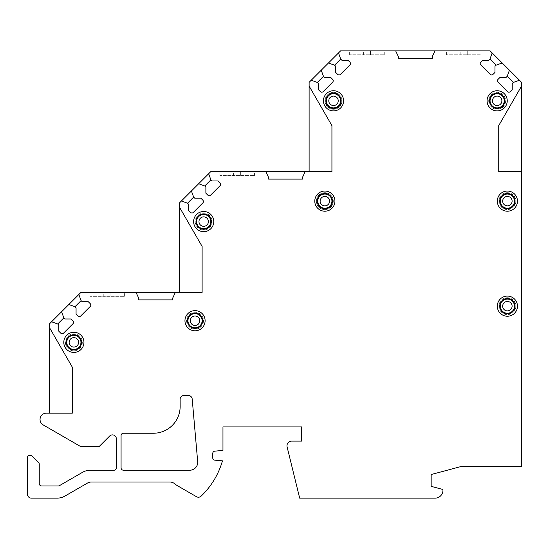 <?xml version="1.0" encoding="UTF-8"?>
<svg xmlns="http://www.w3.org/2000/svg" width="549" height="549" viewBox="0 0 549 549"><rect width="100%" height="100%" fill="white"/><g stroke="black" fill="none" stroke-linecap="round" stroke-linejoin="round"><path stroke-width="0.41" stroke-dasharray="2.75 2.06" d="M341.183 100.817A7.672 7.672 0 0 0 333.511 93.145A7.672 7.672 0 0 0 325.838 100.817A7.672 7.672 0 0 0 333.511 108.489A7.672 7.672 0 0 0 341.183 100.817M341.965 100.817A8.455 8.455 0 0 0 333.511 92.362A8.455 8.455 0 0 0 325.049 100.817A8.455 8.455 0 0 0 333.511 109.278A8.455 8.455 0 0 0 341.965 100.817A8.455 8.455 0 0 1 333.511 109.278A8.455 8.455 0 0 1 325.049 100.817A8.455 8.455 0 0 1 333.511 92.362A8.455 8.455 0 0 1 341.965 100.817M326.429 100.817A7.082 7.082 0 0 1 333.511 93.735A7.082 7.082 0 0 1 340.593 100.817A7.082 7.082 0 0 1 333.511 107.899A7.082 7.082 0 0 1 326.429 100.817A7.082 7.082 0 0 0 333.511 107.899A7.082 7.082 0 0 0 340.593 100.817A7.082 7.082 0 0 0 333.511 93.735A7.082 7.082 0 0 0 326.429 100.817M332.522 201.133A7.672 7.672 0 0 0 324.857 193.461A7.672 7.672 0 0 0 317.185 201.133A7.672 7.672 0 0 0 324.857 208.805A7.672 7.672 0 0 0 332.522 201.133M333.312 201.133A8.455 8.455 0 0 0 324.857 192.672A8.455 8.455 0 0 0 316.396 201.133A8.455 8.455 0 0 0 324.857 209.588A8.455 8.455 0 0 0 333.312 201.133A8.455 8.455 0 0 1 324.857 209.588A8.455 8.455 0 0 1 316.396 201.133A8.455 8.455 0 0 1 324.857 192.672A8.455 8.455 0 0 1 333.312 201.133M317.775 201.133A7.082 7.082 0 0 1 324.857 194.051A7.082 7.082 0 0 1 331.932 201.133A7.082 7.082 0 0 1 324.857 208.215A7.082 7.082 0 0 1 317.775 201.133A7.082 7.082 0 0 0 324.857 208.215A7.082 7.082 0 0 0 331.932 201.133A7.082 7.082 0 0 0 324.857 194.051A7.082 7.082 0 0 0 317.775 201.133M196.02 221.59A7.672 7.672 0 0 1 203.693 213.918A7.672 7.672 0 0 1 211.358 221.59A7.672 7.672 0 0 1 203.693 229.262A7.672 7.672 0 0 1 196.02 221.59M195.231 221.59A8.455 8.455 0 0 0 203.693 230.045A8.455 8.455 0 0 0 212.147 221.59A8.455 8.455 0 0 0 203.693 213.129A8.455 8.455 0 0 0 195.231 221.59A8.455 8.455 0 0 0 203.693 230.045A8.455 8.455 0 0 0 212.147 221.59A8.455 8.455 0 0 0 203.693 213.129A8.455 8.455 0 0 0 195.231 221.59M196.611 221.59A7.082 7.082 0 0 1 203.693 214.508A7.082 7.082 0 0 1 210.768 221.59A7.082 7.082 0 0 1 203.693 228.672A7.082 7.082 0 0 1 196.611 221.59A7.082 7.082 0 0 0 203.693 228.672A7.082 7.082 0 0 0 210.768 221.59A7.082 7.082 0 0 0 203.693 214.508A7.082 7.082 0 0 0 196.611 221.59M187.367 320.726A7.672 7.672 0 0 1 195.032 313.054A7.672 7.672 0 0 1 202.705 320.726A7.672 7.672 0 0 1 195.032 328.398A7.672 7.672 0 0 1 187.367 320.726M186.578 320.726A8.455 8.455 0 0 0 195.032 329.18A8.455 8.455 0 0 0 203.494 320.726A8.455 8.455 0 0 0 195.032 312.264A8.455 8.455 0 0 0 186.578 320.726A8.455 8.455 0 0 0 195.032 329.18A8.455 8.455 0 0 0 203.494 320.726A8.455 8.455 0 0 0 195.032 312.264A8.455 8.455 0 0 0 186.578 320.726M187.957 320.726A7.082 7.082 0 0 1 195.032 313.644A7.082 7.082 0 0 1 202.114 320.726A7.082 7.082 0 0 1 195.032 327.808A7.082 7.082 0 0 1 187.957 320.726A7.082 7.082 0 0 0 195.032 327.808A7.082 7.082 0 0 0 202.114 320.726A7.082 7.082 0 0 0 195.032 313.644A7.082 7.082 0 0 0 187.957 320.726M66.196 342.363A7.672 7.672 0 0 1 73.868 334.691A7.672 7.672 0 0 1 81.54 342.363A7.672 7.672 0 0 1 73.868 350.029A7.672 7.672 0 0 1 66.196 342.363M65.413 342.363A8.455 8.455 0 0 0 73.868 350.818A8.455 8.455 0 0 0 82.329 342.363A8.455 8.455 0 0 0 73.868 333.902A8.455 8.455 0 0 0 65.413 342.363A8.455 8.455 0 0 0 73.868 350.818A8.455 8.455 0 0 0 82.329 342.363A8.455 8.455 0 0 0 73.868 333.902A8.455 8.455 0 0 0 65.413 342.363M66.786 342.363A7.082 7.082 0 0 1 73.868 335.281A7.082 7.082 0 0 1 80.95 342.363A7.082 7.082 0 0 1 73.868 349.439A7.082 7.082 0 0 1 66.786 342.363A7.082 7.082 0 0 0 73.868 349.439A7.082 7.082 0 0 0 80.95 342.363A7.082 7.082 0 0 0 73.868 335.281A7.082 7.082 0 0 0 66.786 342.363M489.488 100.817A7.672 7.672 0 0 1 497.161 93.145A7.672 7.672 0 0 1 504.833 100.817A7.672 7.672 0 0 1 497.161 108.489A7.672 7.672 0 0 1 489.488 100.817M488.699 100.817A8.455 8.455 0 0 0 497.161 109.278A8.455 8.455 0 0 0 505.615 100.817A8.455 8.455 0 0 0 497.161 92.362A8.455 8.455 0 0 0 488.699 100.817A8.455 8.455 0 0 0 497.161 109.278A8.455 8.455 0 0 0 505.615 100.817A8.455 8.455 0 0 0 497.161 92.362A8.455 8.455 0 0 0 488.699 100.817M490.079 100.817A7.082 7.082 0 0 1 497.161 93.735A7.082 7.082 0 0 1 504.243 100.817A7.082 7.082 0 0 1 497.161 107.899A7.082 7.082 0 0 1 490.079 100.817A7.082 7.082 0 0 0 497.161 107.899A7.082 7.082 0 0 0 504.243 100.817A7.082 7.082 0 0 0 497.161 93.735A7.082 7.082 0 0 0 490.079 100.817M499.714 201.133A7.672 7.672 0 0 1 507.386 193.461A7.672 7.672 0 0 1 515.058 201.133A7.672 7.672 0 0 1 507.386 208.805A7.672 7.672 0 0 1 499.714 201.133M498.931 201.133A8.455 8.455 0 0 0 507.386 209.588A8.455 8.455 0 0 0 515.847 201.133A8.455 8.455 0 0 0 507.386 192.672A8.455 8.455 0 0 0 498.931 201.133A8.455 8.455 0 0 0 507.386 209.588A8.455 8.455 0 0 0 515.847 201.133A8.455 8.455 0 0 0 507.386 192.672A8.455 8.455 0 0 0 498.931 201.133M500.304 201.133A7.082 7.082 0 0 1 507.386 194.051A7.082 7.082 0 0 1 514.468 201.133A7.082 7.082 0 0 1 507.386 208.215A7.082 7.082 0 0 1 500.304 201.133A7.082 7.082 0 0 0 507.386 208.215A7.082 7.082 0 0 0 514.468 201.133A7.082 7.082 0 0 0 507.386 194.051A7.082 7.082 0 0 0 500.304 201.133M499.714 306.17A7.672 7.672 0 0 1 507.386 298.498A7.672 7.672 0 0 1 515.058 306.17A7.672 7.672 0 0 1 507.386 313.843A7.672 7.672 0 0 1 499.714 306.17M498.931 306.17A8.455 8.455 0 0 0 507.386 314.625A8.455 8.455 0 0 0 515.847 306.17A8.455 8.455 0 0 0 507.386 297.709A8.455 8.455 0 0 0 498.931 306.17A8.455 8.455 0 0 0 507.386 314.625A8.455 8.455 0 0 0 515.847 306.17A8.455 8.455 0 0 0 507.386 297.709A8.455 8.455 0 0 0 498.931 306.17M500.304 306.17A7.082 7.082 0 0 1 507.386 299.088A7.082 7.082 0 0 1 514.468 306.17A7.082 7.082 0 0 1 507.386 313.253A7.082 7.082 0 0 1 500.304 306.17A7.082 7.082 0 0 0 507.386 313.253A7.082 7.082 0 0 0 514.468 306.17A7.082 7.082 0 0 0 507.386 299.088A7.082 7.082 0 0 0 500.304 306.17M180.127 399.404L180.147 406.473A26.75 26.75 0 0 1 153.727 433.236L123.436 433.236A2.361 2.361 0 0 0 121.075 435.597L121.075 467.851A2.361 2.361 0 0 0 123.436 470.212L189.844 470.212A7.864 7.864 0 0 0 197.681 461.661L192.205 399.061A3.932 3.932 0 0 0 188.286 395.465L184.018 395.465A3.932 3.932 0 0 0 180.086 399.404M521.55 82.329L521.55 466.279L461.977 466.279L431.15 474.542L431.15 486.339L442.947 489.502L442.947 490.278A7.864 7.864 0 0 1 435.083 498.142L299.679 498.142L287.106 446.948A4.721 4.721 0 0 1 291.691 441.101L301.641 441.101L301.641 426.937L222.963 426.937L222.963 450.434L214.892 451.141A2.361 2.361 0 0 0 212.738 453.495L212.738 457.825A2.361 2.361 0 0 0 214.892 460.172L222.455 460.837A78.679 78.679 0 0 1 201.133 496.124A3.932 3.932 0 0 1 196.446 496.687L177.334 485.652A15.736 15.736 0 0 1 174.911 483.93A7.864 7.864 0 0 0 169.765 482.015L91.395 482.015A7.864 7.864 0 0 0 87.463 483.072L65.002 496.035A15.736 15.736 0 0 1 57.13 498.142L31.382 498.142A3.932 3.932 0 0 1 27.45 494.21L27.45 457.626A2.361 2.361 0 0 1 29.811 455.265L30.408 455.265A2.361 2.361 0 0 1 32.075 455.958L38.56 462.443A2.361 2.361 0 0 1 39.254 464.111L39.254 483.587A2.361 2.361 0 0 0 41.614 485.947L58.29 485.947A2.361 2.361 0 0 0 59.47 485.632L82.494 472.339A15.736 15.736 0 0 1 90.359 470.232L113.993 470.232A2.361 2.361 0 0 0 116.354 467.872L116.354 438.816A3.932 3.932 0 0 0 109.642 436.036L99.033 446.646L80.792 446.646L43.193 424.926A6.293 6.293 0 0 1 46.342 413.171L49.479 413.171L49.479 323.869L80.95 292.397L179.297 292.397L179.297 203.103L210.768 171.631L309.121 171.631L309.121 82.329L340.593 50.858L490.079 50.858L521.55 82.329M49.479 413.171L72.296 413.171L72.296 367.144L49.479 327.588M68.831 304.517L74.952 306.747L76.064 307.859L76.064 313.98L78.013 315.922A1.97 1.97 0 0 0 80.792 315.922L90.249 306.466A1.97 1.97 0 0 0 90.249 303.686L88.307 301.737L82.185 301.737L81.074 300.626L78.843 294.504M51.585 321.762L57.707 323.992L58.818 325.104L58.818 331.225L60.767 333.168A1.97 1.97 0 0 0 63.547 333.168L73.003 323.711A1.97 1.97 0 0 0 73.003 320.932L71.054 318.983L64.94 318.983L63.828 317.871L61.598 311.75M103.768 292.397L124.616 292.397L103.768 292.397L103.768 296.336L90.002 296.336L110.85 296.336L103.768 296.336L103.768 292.397M110.85 296.336L124.616 296.336L110.85 296.336L110.85 292.397L110.85 296.336M136.028 292.397L138.78 298.299L138.78 299.871L172.612 299.871L172.612 298.299L175.364 292.397M202.114 292.397L202.114 246.398L179.297 206.877M198.656 183.743L204.77 185.974L205.882 187.085L205.882 193.207L207.831 195.156A1.97 1.97 0 0 0 210.61 195.156L220.074 185.692A1.97 1.97 0 0 0 220.074 182.913L218.125 180.964L212.003 180.964L210.891 179.852L208.661 173.738M181.403 200.996L187.525 203.219L188.636 204.331L188.636 210.452L190.585 212.401A1.97 1.97 0 0 0 193.365 212.401L202.821 202.945A1.97 1.97 0 0 0 202.821 200.159L200.879 198.21L194.758 198.21L193.646 197.098L191.416 190.983M309.121 171.631L331.932 171.631L331.932 125.625L309.121 86.104M233.586 171.631L254.434 171.631L233.586 171.631L233.586 175.563L219.82 175.563L240.668 175.563L233.586 175.563L233.586 171.631M240.668 175.563L254.434 175.563L240.668 175.563L240.668 171.631L240.668 175.563M265.846 171.631L268.598 177.533L268.598 179.104L302.43 179.104L302.43 177.533L305.182 171.631M328.474 62.977L334.588 65.201L335.7 66.312L335.7 72.434L337.649 74.383A1.97 1.97 0 0 0 340.435 74.383L349.891 64.926A1.97 1.97 0 0 0 349.891 62.14L347.942 60.198L341.821 60.198L340.709 59.079L338.486 52.965M311.228 80.223L317.343 82.446L318.454 83.558L318.454 89.679L320.403 91.628A1.97 1.97 0 0 0 323.183 91.628L332.646 82.172A1.97 1.97 0 0 0 332.646 79.385L330.697 77.443L324.576 77.443L323.464 76.332L321.234 70.21M363.404 50.858L384.259 50.858L363.404 50.858L363.404 54.79L349.638 54.79L370.486 54.79L363.404 54.79L363.404 50.858M460.179 50.858L481.034 50.858L460.179 50.858L460.179 54.79L446.412 54.79L467.261 54.79L460.179 54.79L460.179 50.858M370.486 54.79L384.259 54.79L370.486 54.79L370.486 50.858L370.486 54.79M467.261 54.79L481.034 54.79L467.261 54.79L467.261 50.858L467.261 54.79M395.664 50.858L398.416 56.767L398.416 58.331L432.248 58.331L432.248 56.76L435 50.858M509.431 70.21L507.207 76.332L506.096 77.443L499.974 77.443L498.025 79.385A1.97 1.97 0 0 0 498.025 82.172L507.482 91.628A1.97 1.97 0 0 0 510.268 91.628L512.21 89.679L512.21 83.558L513.322 82.446L519.443 80.223M492.185 52.965L489.962 59.079L488.843 60.198L482.729 60.198L480.78 62.14A1.97 1.97 0 0 0 480.78 64.926L490.236 74.383A1.97 1.97 0 0 0 493.016 74.383L494.965 72.434L494.965 66.312L496.076 65.201L502.198 62.977M521.55 86.083L498.732 125.604L498.732 171.631L521.55 171.631M90.002 296.336L90.002 292.397M124.616 296.336L124.616 292.397M219.82 175.563L219.82 171.631M254.434 175.563L254.434 171.631M349.638 54.79L349.638 50.858M384.259 54.79L384.259 50.858M446.412 54.79L446.412 50.858M481.034 54.79L481.034 50.858"/><path stroke-width="0.82" d="M49.479 413.171L49.479 327.588L72.296 367.144L72.296 413.171L46.342 413.171A6.293 6.293 0 0 0 43.199 424.919L80.792 446.646L99.033 446.646L109.642 436.036A3.932 3.932 0 0 1 116.354 438.816L116.354 467.872A2.361 2.361 0 0 1 113.993 470.232L90.359 470.232A15.736 15.736 0 0 0 82.494 472.339L59.47 485.632A2.361 2.361 0 0 1 58.29 485.947L41.614 485.947A2.361 2.361 0 0 1 39.254 483.587L39.254 464.111A2.361 2.361 0 0 0 38.56 462.443L32.075 455.958A2.361 2.361 0 0 0 30.408 455.265L29.811 455.265A2.361 2.361 0 0 0 27.45 457.626L27.45 494.21A3.932 3.932 0 0 0 31.382 498.142L57.13 498.142A15.736 15.736 0 0 0 65.002 496.035L87.463 483.072A7.864 7.864 0 0 1 91.395 482.015L169.765 482.015A7.864 7.864 0 0 1 174.911 483.93A15.736 15.736 0 0 0 177.334 485.652L196.446 496.687A3.932 3.932 0 0 0 201.133 496.124A78.679 78.679 0 0 0 222.455 460.837L214.892 460.172A2.361 2.361 0 0 1 212.738 457.825L212.738 453.495A2.361 2.361 0 0 1 214.892 451.141L222.963 450.434L222.963 426.937L301.641 426.937L301.641 441.101L291.691 441.101A4.721 4.721 0 0 0 287.106 446.948L299.679 498.142L435.083 498.142A7.864 7.864 0 0 0 442.947 490.278L442.947 489.502L431.15 486.339L431.15 474.542L461.977 466.279L521.55 466.279L521.55 171.631L498.732 171.631L498.732 125.604L521.55 86.083L521.55 82.329L519.443 80.223L513.322 82.446L512.21 83.558L512.21 89.679L510.268 91.628A1.97 1.97 0 0 1 507.482 91.628L498.025 82.172A1.97 1.97 0 0 1 498.025 79.385L499.974 77.443L506.096 77.443L507.207 76.332L513.322 82.446M49.479 327.588L49.479 323.869L51.585 321.762L57.707 323.992L58.818 325.104L58.818 331.225L60.767 333.168A1.97 1.97 0 0 0 63.547 333.168L73.003 323.711A1.97 1.97 0 0 0 73.003 320.932L71.054 318.983L64.94 318.983L63.828 317.871L61.598 311.75L68.831 304.517L74.952 306.747L76.064 307.859L76.064 313.98L78.013 315.922A1.97 1.97 0 0 0 80.792 315.922L90.249 306.466A1.97 1.97 0 0 0 90.249 303.686L88.307 301.737L82.185 301.737L81.074 300.626L78.843 294.504L80.95 292.397L136.028 292.397L138.78 298.299L138.78 299.871L172.612 299.871L172.612 298.299L175.364 292.397L202.114 292.397L202.114 246.398L179.297 206.877L179.297 203.103L181.403 200.996L187.525 203.219L188.636 204.331L188.636 210.452L190.585 212.401A1.97 1.97 0 0 0 193.365 212.401L202.821 202.945A1.97 1.97 0 0 0 202.821 200.159L200.879 198.21L194.758 198.21L193.646 197.098L191.416 190.983L198.656 183.743L204.77 185.974L205.882 187.085L205.882 193.207L207.831 195.156A1.97 1.97 0 0 0 210.61 195.156L220.074 185.692A1.97 1.97 0 0 0 220.074 182.913L218.125 180.964L212.003 180.964L210.891 179.852L208.661 173.738L210.768 171.631L265.846 171.631L268.598 177.533L268.598 179.104L302.43 179.104L302.43 177.533L305.182 171.631L331.932 171.631L331.932 125.625L309.121 86.104L309.121 82.329L311.228 80.223L317.343 82.446L318.454 83.558L318.454 89.679L320.403 91.628A1.97 1.97 0 0 0 323.183 91.628L332.646 82.172A1.97 1.97 0 0 0 332.646 79.385L330.697 77.443L324.576 77.443L323.464 76.332L321.234 70.21L328.474 62.977L334.588 65.201L335.7 66.312L335.7 72.434L337.649 74.383A1.97 1.97 0 0 0 340.435 74.383L349.891 64.926A1.97 1.97 0 0 0 349.891 62.14L347.942 60.198L341.821 60.198L340.709 59.079L338.486 52.965L340.593 50.858L395.664 50.858L398.416 56.767L398.416 58.331L432.248 58.331L432.248 56.76L435 50.858L490.079 50.858L492.185 52.965L489.962 59.079L488.843 60.198L482.729 60.198L480.78 62.14A1.97 1.97 0 0 0 480.78 64.926L490.236 74.383A1.97 1.97 0 0 0 493.016 74.383L494.965 72.434L494.965 66.312L496.076 65.201L502.198 62.977L509.431 70.21L507.207 76.332M323.43 100.817A10.081 10.081 0 0 0 333.511 110.898A10.081 10.081 0 0 0 343.585 100.817A10.081 10.081 0 0 0 333.511 90.736A10.081 10.081 0 0 0 323.43 100.817M314.776 201.133A10.081 10.081 0 0 0 324.857 211.214A10.081 10.081 0 0 0 334.931 201.133A10.081 10.081 0 0 0 324.857 191.052A10.081 10.081 0 0 0 314.776 201.133M193.612 221.59A10.081 10.081 0 0 0 203.693 231.671A10.081 10.081 0 0 0 213.767 221.59A10.081 10.081 0 0 0 203.693 211.509A10.081 10.081 0 0 0 193.612 221.59M184.958 320.726A10.081 10.081 0 0 0 195.032 330.8A10.081 10.081 0 0 0 205.113 320.726A10.081 10.081 0 0 0 195.032 310.645A10.081 10.081 0 0 0 184.958 320.726M63.794 342.363A10.081 10.081 0 0 0 73.868 352.437A10.081 10.081 0 0 0 83.949 342.363A10.081 10.081 0 0 0 73.868 332.282A10.081 10.081 0 0 0 63.794 342.363M487.08 100.817A10.081 10.081 0 0 0 497.161 110.898A10.081 10.081 0 0 0 507.242 100.817A10.081 10.081 0 0 0 497.161 90.736A10.081 10.081 0 0 0 487.08 100.817M497.312 201.133A10.081 10.081 0 0 0 507.386 211.214A10.081 10.081 0 0 0 517.467 201.133A10.081 10.081 0 0 0 507.386 191.052A10.081 10.081 0 0 0 497.312 201.133M497.312 306.17A10.081 10.081 0 0 0 507.386 316.245A10.081 10.081 0 0 0 517.467 306.17A10.081 10.081 0 0 0 507.386 296.089A10.081 10.081 0 0 0 497.312 306.17M180.127 399.404L180.147 406.473A26.75 26.75 0 0 1 153.727 433.236L123.436 433.236A2.361 2.361 0 0 0 121.075 435.597L121.075 467.851A2.361 2.361 0 0 0 123.436 470.212L189.844 470.212A7.864 7.864 0 0 0 197.681 461.661L192.205 399.061A3.932 3.932 0 0 0 188.286 395.465L184.018 395.465A3.932 3.932 0 0 0 180.086 399.404M325.838 100.817A7.672 7.672 0 0 0 333.511 108.489A7.672 7.672 0 0 0 341.183 100.817A7.672 7.672 0 0 0 333.511 93.145A7.672 7.672 0 0 0 325.838 100.817M326.429 100.817A7.082 7.082 0 0 1 333.511 93.735A7.082 7.082 0 0 1 340.593 100.817A7.082 7.082 0 0 1 333.511 107.899A7.082 7.082 0 0 1 326.429 100.817M317.185 201.133A7.672 7.672 0 0 0 324.857 208.805A7.672 7.672 0 0 0 332.522 201.133A7.672 7.672 0 0 0 324.857 193.461A7.672 7.672 0 0 0 317.185 201.133M317.775 201.133A7.082 7.082 0 0 1 324.857 194.051A7.082 7.082 0 0 1 331.932 201.133A7.082 7.082 0 0 1 324.857 208.215A7.082 7.082 0 0 1 317.775 201.133M196.02 221.59A7.672 7.672 0 0 0 203.693 229.262A7.672 7.672 0 0 0 211.358 221.59A7.672 7.672 0 0 0 203.693 213.918A7.672 7.672 0 0 0 196.02 221.59M196.611 221.59A7.082 7.082 0 0 1 203.693 214.508A7.082 7.082 0 0 1 210.768 221.59A7.082 7.082 0 0 1 203.693 228.672A7.082 7.082 0 0 1 196.611 221.59M187.367 320.726A7.672 7.672 0 0 0 195.032 328.398A7.672 7.672 0 0 0 202.705 320.726A7.672 7.672 0 0 0 195.032 313.054A7.672 7.672 0 0 0 187.367 320.726M187.957 320.726A7.082 7.082 0 0 1 195.032 313.644A7.082 7.082 0 0 1 202.114 320.726A7.082 7.082 0 0 1 195.032 327.808A7.082 7.082 0 0 1 187.957 320.726M66.196 342.363A7.672 7.672 0 0 0 73.868 350.029A7.672 7.672 0 0 0 81.54 342.363A7.672 7.672 0 0 0 73.868 334.691A7.672 7.672 0 0 0 66.196 342.363M66.786 342.363A7.082 7.082 0 0 1 73.868 335.281A7.082 7.082 0 0 1 80.95 342.363A7.082 7.082 0 0 1 73.868 349.439A7.082 7.082 0 0 1 66.786 342.363M489.488 100.817A7.672 7.672 0 0 0 497.161 108.489A7.672 7.672 0 0 0 504.833 100.817A7.672 7.672 0 0 0 497.161 93.145A7.672 7.672 0 0 0 489.488 100.817M490.079 100.817A7.082 7.082 0 0 1 497.161 93.735A7.082 7.082 0 0 1 504.243 100.817A7.082 7.082 0 0 1 497.161 107.899A7.082 7.082 0 0 1 490.079 100.817M499.714 201.133A7.672 7.672 0 0 0 507.386 208.805A7.672 7.672 0 0 0 515.058 201.133A7.672 7.672 0 0 0 507.386 193.461A7.672 7.672 0 0 0 499.714 201.133M500.304 201.133A7.082 7.082 0 0 1 507.386 194.051A7.082 7.082 0 0 1 514.468 201.133A7.082 7.082 0 0 1 507.386 208.215A7.082 7.082 0 0 1 500.304 201.133M499.714 306.17A7.672 7.672 0 0 0 507.386 313.843A7.672 7.672 0 0 0 515.058 306.17A7.672 7.672 0 0 0 507.386 298.498A7.672 7.672 0 0 0 499.714 306.17M500.304 306.17A7.082 7.082 0 0 1 507.386 299.088A7.082 7.082 0 0 1 514.468 306.17A7.082 7.082 0 0 1 507.386 313.253A7.082 7.082 0 0 1 500.304 306.17M521.55 171.631L521.55 86.083M68.831 304.517L78.843 294.504M51.585 321.762L61.598 311.75M74.952 306.747L81.074 300.626M57.707 323.992L63.828 317.871M136.028 292.397L175.364 292.397M179.297 206.877L179.297 292.397L202.114 292.397M198.656 183.743L208.661 173.738M181.403 200.996L191.416 190.983M204.77 185.974L210.891 179.852M187.525 203.219L193.646 197.098M265.846 171.631L305.182 171.631M309.121 171.631L309.121 86.104M328.474 62.977L338.486 52.965M311.228 80.223L321.234 70.21M334.588 65.201L340.709 59.079M317.343 82.446L323.464 76.332M395.664 50.858L435 50.858M509.431 70.21L519.443 80.223M492.185 52.965L502.198 62.977M489.962 59.079L496.076 65.201M328.789 100.817A4.721 4.721 0 0 1 333.511 96.096A4.721 4.721 0 0 1 338.232 100.817A4.721 4.721 0 0 1 333.511 105.538A4.721 4.721 0 0 1 328.789 100.817M320.136 201.133A4.721 4.721 0 0 1 324.857 196.412A4.721 4.721 0 0 1 329.572 201.133A4.721 4.721 0 0 1 324.857 205.854A4.721 4.721 0 0 1 320.136 201.133M198.971 221.59A4.721 4.721 0 0 1 203.693 216.869A4.721 4.721 0 0 1 208.407 221.59A4.721 4.721 0 0 1 203.693 226.312A4.721 4.721 0 0 1 198.971 221.59M190.311 320.726A4.721 4.721 0 0 1 195.032 316.004A4.721 4.721 0 0 1 199.754 320.726A4.721 4.721 0 0 1 195.032 325.447A4.721 4.721 0 0 1 190.311 320.726M69.147 342.363A4.721 4.721 0 0 1 73.868 337.642A4.721 4.721 0 0 1 78.589 342.363A4.721 4.721 0 0 1 73.868 347.078A4.721 4.721 0 0 1 69.147 342.363M492.439 100.817A4.721 4.721 0 0 1 497.161 96.096A4.721 4.721 0 0 1 501.882 100.817A4.721 4.721 0 0 1 497.161 105.538A4.721 4.721 0 0 1 492.439 100.817M502.664 201.133A4.721 4.721 0 0 1 507.386 196.412A4.721 4.721 0 0 1 512.107 201.133A4.721 4.721 0 0 1 507.386 205.854A4.721 4.721 0 0 1 502.664 201.133M502.664 306.17A4.721 4.721 0 0 1 507.386 301.449A4.721 4.721 0 0 1 512.107 306.17A4.721 4.721 0 0 1 507.386 310.892A4.721 4.721 0 0 1 502.664 306.17"/></g></svg>
